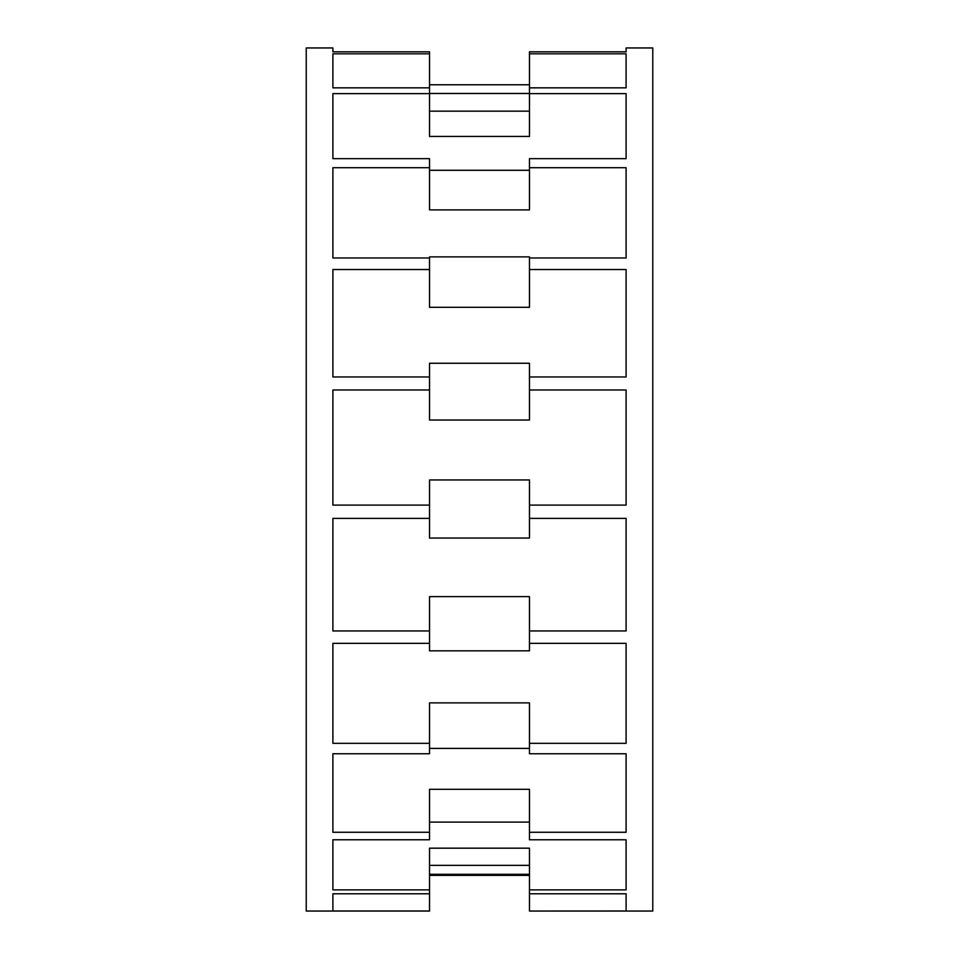 <?xml version="1.0" encoding="UTF-8"?>
<svg xmlns="http://www.w3.org/2000/svg" width="959" height="959" viewBox="0 0 959 959"><rect width="100%" height="100%" fill="white"/><g stroke="black" fill="none" stroke-linecap="round" stroke-linejoin="round"><path stroke-width="1.44" d="M429.524 93.455L529.476 93.455M429.524 84.776L529.476 84.776M529.476 53.812L626.107 53.812L626.107 87.844L529.476 87.844L529.476 51.822L626.107 51.822L626.107 47.95L626.107 51.822M332.893 87.844L429.524 87.844L429.524 53.812L332.893 53.812L332.893 87.844L332.893 53.812M429.524 111.16L529.476 111.16M429.524 87.844L429.524 136.43L529.476 136.43L529.476 93.622L626.107 93.622L626.107 158.655L529.476 158.655L529.476 167.717L626.107 167.717L626.107 257.983L529.476 257.983L529.476 269.527L626.107 269.527L626.107 376.983L529.476 376.983L529.476 389.977L626.107 389.977L626.107 505.105L529.476 505.105L529.476 518.387L626.107 518.387L626.107 630.938L529.476 630.938L529.476 643.345L626.107 643.345L626.107 743.321L529.476 743.321L529.476 753.75L626.107 753.75L626.107 832.268L529.476 832.268L529.476 839.772L626.107 839.772L626.107 889.868L529.476 889.868L529.476 893.788L626.107 893.788L626.107 911.002L529.476 911.05L652.767 911.05L652.767 47.95L626.107 47.95M626.107 53.812L626.107 87.844M529.476 87.844L529.476 93.622M626.107 893.788L626.107 911.002M429.524 865.342L529.476 865.342M332.893 893.788L332.893 911.002L332.893 893.788L429.524 893.788L429.524 911.05L306.233 911.05L306.233 47.95L332.893 47.95L332.893 51.822L429.524 51.822L429.524 53.812M332.893 911.002L429.524 911.002M429.524 874.296L529.476 874.296M529.476 911.002L529.476 893.788M332.893 889.868L332.893 839.772L332.893 889.868L429.524 889.868L429.524 848.176L529.476 848.176L529.476 889.868M332.893 158.655L332.893 93.622L332.893 158.655L429.524 158.655L429.524 209.901L529.476 209.901L529.476 167.717M429.524 170.282L529.476 170.282M332.893 257.983L332.893 167.717L332.893 257.983L429.524 257.983L429.524 307.324L529.476 307.324L529.476 269.527M529.476 257.983L529.476 256.88L429.524 256.88L429.524 257.983M332.893 376.983L332.893 269.527L332.893 376.983L429.524 376.983L429.524 420.042L529.476 420.042L529.476 389.977M529.476 376.983L529.476 363.257L429.524 363.257L429.524 376.983M429.524 389.977L332.893 389.977L332.893 505.105L429.524 505.105L429.524 538.047L529.476 538.047L529.476 518.387M529.476 505.105L529.476 479.968L429.524 479.968L429.524 505.105M429.524 518.387L332.893 518.387L332.893 630.938L429.524 630.938L429.524 650.849L529.476 650.849L529.476 643.345M529.476 630.938L529.476 596.63L429.524 596.63L429.524 630.938M529.476 743.321L529.476 702.887L429.524 702.887L429.524 753.75L332.893 753.75L332.893 832.268L429.524 832.268L429.524 789.293L529.476 789.293L529.476 832.268M429.524 748.416L529.476 748.416M429.524 822.103L529.476 822.103M429.524 832.268L429.524 839.772L332.893 839.772M429.524 889.868L429.524 893.788M332.893 93.622L429.524 93.622M332.893 167.717L429.524 167.717M332.893 269.527L429.524 269.527M332.893 643.897L332.893 743.321L332.893 643.345L429.524 643.345M332.893 743.321L429.524 743.321M332.893 51.822L332.893 47.95M626.107 376.204L626.107 375.221M626.107 93.622L626.107 158.655M626.107 167.717L626.107 257.983M626.107 269.527L626.107 376.983M626.107 643.345L626.107 743.321M332.893 832.268L332.893 753.75M626.107 753.75L626.107 832.268M626.107 839.772L626.107 889.868M429.524 875.375L529.476 875.375"/></g></svg>
